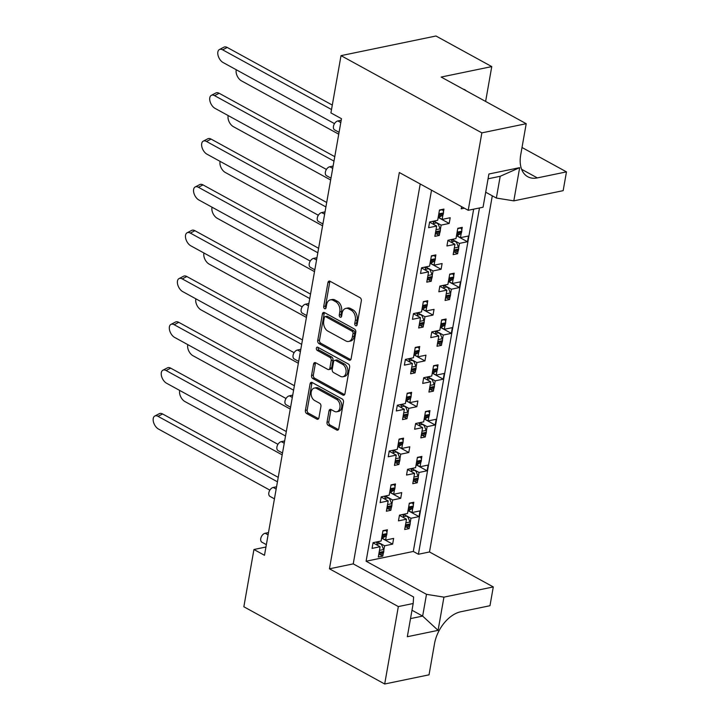 <?xml version="1.0" encoding="UTF-8"?>
<svg xmlns="http://www.w3.org/2000/svg" width="720" height="720" viewBox="0 0 720 720"><rect width="100%" height="100%" fill="white"/><g stroke="black" fill="none" stroke-linecap="round" stroke-linejoin="round"><path stroke-width="1.08" d="M355.671 325.692A1.719 1.17 -101.7 0 0 356.301 325.8A1.719 1.17 -101.7 0 0 357.12 324.756L361.332 300.87A2.457 1.674 -101.7 0 0 360.054 297.702L330.003 281.223A2.457 1.674 -101.7 0 0 329.112 281.07A2.457 1.674 -101.7 0 0 327.942 282.555L323.721 306.441A1.719 1.17 -101.7 0 0 324.612 308.664A1.719 1.17 -101.7 0 0 325.242 308.772A1.719 1.17 -101.7 0 0 326.061 307.728L326.61 304.632A7.857 5.364 -101.7 0 1 330.363 299.871A7.857 5.364 -101.7 0 1 333.216 300.366L335.727 301.743A7.857 5.364 -101.7 0 1 339.795 311.868L339.255 314.955A1.719 1.17 -101.7 0 0 340.146 317.178A1.719 1.17 -101.7 0 0 340.767 317.286A1.719 1.17 -101.7 0 0 341.586 316.242L342.135 313.146A7.857 5.364 -101.7 0 1 345.888 308.385A7.857 5.364 -101.7 0 1 348.75 308.88L351.252 310.257A7.857 5.364 -101.7 0 1 355.329 320.382L354.78 323.478A1.719 1.17 -101.7 0 0 355.671 325.692M466.272 90.837A16.002 10.098 118.7 0 0 464.823 89.739A16.002 10.098 118.7 0 0 463.113 89.1M327.024 422.235A2.457 1.674 -101.7 0 0 328.293 425.394L336.726 430.02A2.457 1.674 -101.7 0 0 337.617 430.173A2.457 1.674 -101.7 0 0 338.787 428.688L343.467 402.156A2.457 1.674 -101.7 0 0 342.198 398.997L312.147 382.518A2.457 1.674 -101.7 0 0 311.247 382.356A2.457 1.674 -101.7 0 0 310.077 383.85L305.397 410.382A2.457 1.674 -101.7 0 0 306.675 413.541L316.854 419.13A2.457 1.674 -101.7 0 0 317.754 419.283A2.457 1.674 -101.7 0 0 318.924 417.798L320.922 406.44A2.457 1.674 -101.7 0 0 319.653 403.272L314.604 400.509A6.57 4.491 -101.7 0 1 311.076 393.696A6.57 4.491 -101.7 0 1 314.334 388.062A6.57 4.491 -101.7 0 1 316.719 388.476L336.51 399.33A6.57 4.491 -101.7 0 1 340.038 406.134A6.57 4.491 -101.7 0 1 336.78 411.768A6.57 4.491 -101.7 0 1 334.386 411.354L331.092 409.545A2.457 1.674 -101.7 0 0 330.192 409.392A2.457 1.674 -101.7 0 0 329.022 410.877L327.024 422.235L328.806 421.866A2.457 1.674 -101.7 0 0 330.084 425.025L338.427 429.606M265.941 547.02L253.944 549.504L264.483 555.291L341.469 118.692L330.921 112.905L341.019 55.638L481.86 132.867L468.216 210.294L483.057 207.225L488.907 174.006L519.669 167.652L513.81 200.862L563.157 190.656L566.469 171.873L522.009 147.492M253.944 549.504L243.846 606.771L384.687 684L429.03 674.829L434.52 643.671A30.006 18.936 118.7 0 1 460.827 611.748L489.978 605.718L493.29 586.935L429.498 551.961L418.41 554.256L479.475 207.963M468.216 210.294L399.321 172.521L329.445 568.8L398.34 606.573L384.687 684M349.056 360.099A2.457 1.674 -101.7 0 0 349.947 360.252A2.457 1.674 -101.7 0 0 351.117 358.767L355.797 332.235A2.457 1.674 -101.7 0 0 354.528 329.067L324.477 312.588A2.457 1.674 -101.7 0 0 323.577 312.435A2.457 1.674 -101.7 0 0 322.407 313.92L317.727 340.452A2.457 1.674 -101.7 0 0 319.005 343.62L349.056 360.099L350.703 359.757M349.632 367.191L344.952 393.723A2.457 1.674 -101.7 0 1 343.782 395.217A2.457 1.674 -101.7 0 1 342.891 395.055L312.84 378.576A2.457 1.674 -101.7 0 1 311.562 375.417L313.569 364.059A2.457 1.674 -101.7 0 1 314.739 362.574A2.457 1.674 -101.7 0 1 315.63 362.727L327.816 369.414A2.457 1.674 -101.7 0 0 328.716 369.567A2.457 1.674 -101.7 0 0 329.886 368.082L331.218 360.549A2.457 1.674 -101.7 0 0 329.94 357.381L317.25 350.424A1.719 1.17 -101.7 0 1 316.332 348.642A1.719 1.17 -101.7 0 1 317.178 347.166A1.719 1.17 -101.7 0 1 317.808 347.274L348.363 364.032A2.457 1.674 -101.7 0 1 349.632 367.191M420.219 183.978L353.232 563.877L329.445 568.8M431.523 190.179L366.102 561.222L426.492 594.333L443.934 597.141L438.075 630.36L407.322 636.723L413.181 603.504L398.34 606.573M413.181 603.504L413.613 596.997L353.232 563.877M429.498 551.961L492.3 195.813M461.61 206.676L461.232 208.818L464.346 208.179M454.707 252.108L457.623 253.71L458.109 250.965M454.851 240.885L459.441 243.396L458.649 247.932M457.119 235.845L460.449 237.672L468.504 236.007L467.487 241.74L459.441 243.396M447.903 240.453L454.977 244.323L446.931 245.988L447.939 240.264L455.985 238.599L457.803 228.294L462.267 227.367L461.79 230.103M461.25 233.145L460.449 237.672M454.977 244.323L453.159 254.637L457.623 253.71M439.83 286.263L446.895 290.142L438.849 291.798L439.857 286.074L447.903 284.409L449.721 274.104L454.194 273.177L453.708 275.922M446.895 290.142L445.077 300.447L449.55 299.52L446.634 297.918M446.769 286.695L451.368 289.215L450.567 293.742M450.027 296.784L449.55 299.52M449.037 281.655L452.376 283.491L460.422 281.826L459.414 287.55L451.368 289.215M453.177 278.955L452.376 283.491M431.748 332.073L438.813 335.952L430.767 337.617L431.784 331.893L439.83 330.228L441.648 319.914L446.112 318.996L445.635 321.732M438.813 335.952L437.004 346.257L441.468 345.33L438.552 343.737M438.696 332.505L443.286 335.025L442.485 339.561M441.954 342.594L441.468 345.33M440.955 327.465L444.294 329.301L452.34 327.636L451.332 333.36L443.286 335.025M445.095 324.765L444.294 329.301M423.666 377.892L430.74 381.762L422.694 383.427L423.702 377.703L431.748 376.038L433.566 365.733L438.039 364.806L437.553 367.542M430.74 381.762L428.922 392.076L433.395 391.149L430.47 389.547M430.614 378.324L435.213 380.835L434.412 385.371M433.872 388.404L433.395 391.149M432.882 373.284L436.221 375.111L444.267 373.446L443.259 379.179L435.213 380.835M437.022 370.584L436.221 375.111M415.593 423.702L422.658 427.581L414.612 429.237L415.62 423.513L423.675 421.848L425.484 411.543L429.957 410.616L429.48 413.361M422.658 427.581L420.84 437.886L425.313 436.959L422.397 435.357M422.541 424.134L427.131 426.654L426.33 431.181M425.799 434.223L425.313 436.959M424.8 419.094L428.139 420.93L436.185 419.265L435.177 424.989L427.131 426.654M428.94 416.394L428.139 420.93M407.511 469.512L414.585 473.391L406.539 475.056L407.547 469.332L415.593 467.667L417.411 457.353L421.884 456.435L421.398 459.171M414.585 473.391L412.767 483.696L417.24 482.769L414.315 481.176M414.459 469.944L419.049 472.464L418.257 477M417.717 480.033L417.24 482.769M416.727 464.904L420.066 466.74L428.112 465.075L427.104 470.799L419.049 472.464M420.858 462.204L420.066 466.74M399.438 515.331L406.503 519.201L398.457 520.866L399.465 515.142L407.511 513.477L409.329 503.172L413.802 502.245L413.316 504.981M406.503 519.201L404.685 529.515L409.158 528.588L406.242 526.986M406.377 515.763L410.976 518.274L410.175 522.81M409.644 525.843L409.158 528.588M408.645 510.723L411.984 512.55L420.03 510.885L419.022 516.618L410.976 518.274M412.785 508.023L411.984 512.55M266.364 544.653L261.936 542.223A5.004 3.159 -61.3 0 1 260.757 538.578A5.004 3.159 -61.3 0 1 265.149 533.259L268.497 532.566M274.437 498.843L270.009 496.413A5.004 3.159 -61.3 0 1 268.839 492.768A5.004 3.159 -61.3 0 1 273.222 487.449L276.57 486.756M282.519 453.024L278.091 450.603A5.004 3.159 -61.3 0 1 276.921 446.949A5.004 3.159 -61.3 0 1 281.304 441.63L284.652 440.937M290.592 407.214L286.164 404.784A5.004 3.159 -61.3 0 1 284.994 401.139A5.004 3.159 -61.3 0 1 289.377 395.82L292.725 395.127M298.674 361.404L294.246 358.974A5.004 3.159 -61.3 0 1 293.076 355.329A5.004 3.159 -61.3 0 1 297.459 350.01L300.807 349.317M306.756 315.585L302.319 313.164A5.004 3.159 -61.3 0 1 301.149 309.51A5.004 3.159 -61.3 0 1 305.532 304.191L308.88 303.498M314.829 269.775L310.401 267.345A5.004 3.159 -61.3 0 1 309.231 263.7A5.004 3.159 -61.3 0 1 313.614 258.381L316.962 257.688M322.911 223.965L318.483 221.535A5.004 3.159 -61.3 0 1 317.304 217.89A5.004 3.159 -61.3 0 1 321.687 212.571L325.035 211.878M330.984 178.146L326.556 175.725A5.004 3.159 -61.3 0 1 325.386 172.071A5.004 3.159 -61.3 0 1 329.769 166.752L333.117 166.059M339.066 132.336L334.638 129.906A5.004 3.159 -61.3 0 1 333.468 126.261A5.004 3.159 -61.3 0 1 337.851 120.942L341.199 120.249M436.392 233.829L439.317 235.422L439.794 232.686M436.536 222.597L441.135 225.117L440.334 229.653M438.804 217.557L442.143 219.393L450.189 217.728L449.181 223.452L441.135 225.117M429.588 222.165L436.662 226.044L428.616 227.709L429.624 221.976L437.67 220.311L439.488 210.006L443.961 209.079L443.475 211.824M442.944 214.857L442.143 219.393M436.662 226.044L434.844 236.349L439.317 235.422M421.515 267.975L428.58 271.854L420.534 273.519L421.542 267.795L429.597 266.13L431.406 255.816L435.879 254.898L435.393 257.634M428.58 271.854L426.762 282.159L431.235 281.241L428.319 279.639M428.463 268.407L433.053 270.927L432.252 275.463M431.721 278.496L431.235 281.241M430.722 263.376L434.061 265.203L442.107 263.538L441.099 269.262L433.053 270.927M434.862 260.676L434.061 265.203M413.433 313.794L420.507 317.664L412.461 319.329L413.469 313.605L421.515 311.94L423.333 301.635L427.806 300.708L427.32 303.444M420.507 317.664L418.689 327.978L423.162 327.051L420.237 325.449M420.381 314.226L424.971 316.746L424.179 321.273M423.639 324.315L423.162 327.051M422.649 309.186L425.988 311.013L434.034 309.348L433.026 315.081L424.971 316.746M426.78 306.486L425.988 311.013M405.36 359.604L412.425 363.483L404.379 365.148L405.387 359.415L413.433 357.75L415.251 347.445L419.724 346.518L419.238 349.263M412.425 363.483L410.607 373.788L415.08 372.861L412.164 371.268M412.299 360.036L416.898 362.556L416.097 367.092M415.566 370.125L415.08 372.861M414.567 354.996L417.906 356.832L425.952 355.167L424.944 360.891L416.898 362.556M418.707 352.296L417.906 356.832M397.278 405.414L404.352 409.293L396.306 410.958L397.314 405.234L405.36 403.569L407.178 393.255L411.642 392.337L411.165 395.073M404.352 409.293L402.534 419.598L406.998 418.68L404.082 417.078M404.226 405.846L408.816 408.366L408.024 412.902M407.484 415.935L406.998 418.68M406.494 400.815L409.833 402.642L417.879 400.977L416.862 406.701L408.816 408.366M410.625 398.115L409.833 402.642M389.205 451.233L396.27 455.103L388.224 456.768L389.232 451.044L397.278 449.379L399.096 439.074L403.569 438.147L403.083 440.883M396.27 455.103L394.452 465.417L398.925 464.49L396.009 462.888M396.144 451.665L400.743 454.185L399.942 458.712M399.402 461.754L398.925 464.49M398.412 446.625L401.751 448.452L409.797 446.787L408.789 452.52L400.743 454.185M402.552 443.925L401.751 448.452M381.123 497.043L388.197 500.922L380.142 502.587L381.159 496.854L389.205 495.189L391.023 484.884L395.487 483.957L395.01 486.702M388.197 500.922L386.379 511.227L390.843 510.3L387.927 508.707M388.071 497.475L392.661 499.995L391.86 504.531M391.329 507.564L390.843 510.3M390.33 492.435L393.669 494.271L401.715 492.606L400.707 498.33L392.661 499.995M394.47 489.735L393.669 494.271M373.041 542.853L380.115 546.732L372.069 548.397L373.077 542.673L381.123 541.008L382.941 530.694L387.414 529.776L386.928 532.512M380.115 546.732L378.297 557.037L382.77 556.119L379.845 554.517M379.989 543.285L384.588 545.805L383.787 550.341M383.247 553.374L382.77 556.119M382.257 538.254L385.596 540.081L393.642 538.416L392.634 544.14L384.588 545.805M386.397 535.554L385.596 540.081M366.102 561.222L413.307 551.457L418.41 554.256M473.661 209.169L413.307 551.457M485.622 101.439L491.76 66.591L435.969 36L341.019 55.638M491.76 66.591L441.162 77.058L526.212 123.696L481.86 132.867M513.81 200.862L496.359 198.045L500.202 176.283L488.07 178.794M485.703 192.204L496.359 198.045M493.29 586.935L443.934 597.141M438.597 217.647L449.181 223.452M430.515 263.466L441.099 269.262M422.442 309.276L433.026 315.081M414.36 355.086L424.944 360.891M406.287 400.905L416.862 406.701M398.205 446.715L408.789 452.52M390.132 492.525L400.707 498.33M382.05 538.344L392.634 544.14M456.912 235.935L467.487 241.74M448.83 281.745L459.414 287.55M440.757 327.564L451.332 333.36M432.675 373.374L443.259 379.179M424.593 419.184L435.177 424.989M416.52 465.003L427.104 470.799M408.438 510.813L419.022 516.618M526.212 123.696L520.713 154.854A30.006 18.936 118.7 0 0 527.742 176.724A30.006 18.936 118.7 0 0 537.327 177.903L566.469 171.873M410.517 618.597L422.649 616.095L426.492 594.333M411.993 610.245L422.649 616.095L438.075 630.36M500.202 176.283L519.669 167.652M357.066 324.99A1.719 1.17 -101.7 0 1 356.571 323.1L357.111 320.013A7.857 5.364 -101.7 0 0 353.043 309.888L351.252 310.257M345.888 308.385L347.679 308.016A7.857 5.364 -101.7 0 1 350.532 308.511L353.043 309.888M330.363 299.871L332.145 299.502A7.857 5.364 -101.7 0 1 335.007 299.997L337.509 301.374A7.857 5.364 -101.7 0 1 341.586 311.499L341.037 314.586A1.719 1.17 -101.7 0 0 341.532 316.476M330.084 281.268A2.457 1.674 -101.7 0 0 329.724 282.186L325.512 306.072A1.719 1.17 -101.7 0 0 326.007 307.962M324.558 312.633A2.457 1.674 -101.7 0 0 324.198 313.551L319.518 340.083A2.457 1.674 -101.7 0 0 320.787 343.242L350.757 359.685M353.025 333.423A1.719 1.17 -101.7 0 0 352.134 331.209L325.755 316.746A1.719 1.17 -101.7 0 0 325.125 316.638A1.719 1.17 -101.7 0 0 324.306 317.673L323.73 320.94A7.857 5.364 -101.7 0 0 327.807 331.065L345.843 340.947A7.857 5.364 -101.7 0 0 348.696 341.442A7.857 5.364 -101.7 0 0 352.449 336.681L353.025 333.423L354.816 333.054A1.719 1.17 -101.7 0 0 353.925 330.84L352.134 331.209M325.125 316.638L326.916 316.26A1.719 1.17 -101.7 0 1 327.546 316.377L353.925 330.84M348.696 341.442L350.487 341.073A7.857 5.364 -101.7 0 0 354.24 336.312L352.449 336.681M354.816 333.054L354.24 336.312M344.592 394.641L314.622 378.207L312.84 378.576M315.711 362.772A2.457 1.674 -101.7 0 0 315.351 363.69L313.353 375.048A2.457 1.674 -101.7 0 0 314.622 378.207M328.716 369.567L330.498 369.198A2.457 1.674 -101.7 0 0 331.677 367.713L333 360.18A2.457 1.674 -101.7 0 0 331.731 357.012L319.041 350.055L317.25 350.424M318.24 347.508A1.719 1.17 -101.7 0 0 319.041 350.055M340.47 376.344A6.57 4.491 -101.7 0 0 342.855 376.758A6.57 4.491 -101.7 0 0 346.113 371.133A6.57 4.491 -101.7 0 0 342.585 364.32L335.619 360.495A2.457 1.674 -101.7 0 0 334.728 360.342A2.457 1.674 -101.7 0 0 333.549 361.827L332.226 369.36A2.457 1.674 -101.7 0 0 333.495 372.528L340.47 376.344M342.855 376.758L344.646 376.389A6.57 4.491 -101.7 0 0 347.904 370.764A6.57 4.491 -101.7 0 0 344.376 363.951L342.585 364.32M334.728 360.342L336.51 359.973A2.457 1.674 -101.7 0 1 337.41 360.126L344.376 363.951M331.173 409.59A2.457 1.674 -101.7 0 0 330.813 410.508L328.806 421.866M336.78 411.768L338.562 411.399A6.57 4.491 -101.7 0 0 341.82 405.765A6.57 4.491 -101.7 0 0 338.292 398.952L336.51 399.33M314.334 388.062L316.116 387.693A6.57 4.491 -101.7 0 1 318.51 388.107L338.292 398.952M312.228 382.563A2.457 1.674 -101.7 0 0 311.868 383.481L307.188 410.004A2.457 1.674 -101.7 0 0 308.457 413.172L318.564 418.716M219.42 49.527L223.992 47.151A7.506 4.239 62.6 0 1 227.232 47.457L222.651 49.833A7.506 4.239 -117.4 0 0 219.42 49.527A7.506 4.239 -117.4 0 0 218.151 55.737A7.506 4.239 -117.4 0 0 223.092 62.532L334.494 123.624M222.651 49.833L331.524 109.53M227.232 47.457L332.307 105.075M236.286 69.768A7.506 4.239 -117.4 0 0 241.398 80.82L338.733 134.19M211.338 95.337L215.919 92.961A7.506 4.239 62.6 0 1 219.15 93.267L214.578 95.643A7.506 4.239 -117.4 0 0 211.338 95.337A7.506 4.239 -117.4 0 0 210.078 101.547A7.506 4.239 -117.4 0 0 215.01 108.351L326.421 169.434M438.471 215.784A2.502 1.71 -101.7 0 0 438.813 214.875L439.002 213.84A2.502 1.71 -101.7 0 0 439.002 212.751M438.813 214.875L443.286 213.957L443.466 212.913L439.002 213.84M436.014 229.698L440.118 228.852L438.228 224.154L434.151 221.04M432.36 221.418L433.413 221.994L433.836 224.487M435.33 233.613A2.502 1.71 -101.7 0 0 435.672 232.704L440.145 231.777L440.325 230.742L435.852 231.669A2.502 1.71 -101.7 0 0 435.861 230.571M435.672 232.704L435.852 231.669M443.286 213.957A2.502 1.71 78.3 0 1 442.503 215.298L438.102 217.872M440.118 228.852A2.502 1.71 78.3 0 1 440.325 230.742M440.145 231.777A2.502 1.71 78.3 0 1 438.948 233.298L435.249 234.063M441.9 209.511L442.287 209.763A2.502 1.71 78.3 0 1 443.466 212.913M214.578 95.643L333.99 161.127M219.15 93.267L334.773 156.672M203.256 141.147L207.837 138.771A7.506 4.239 62.6 0 1 211.077 139.086L206.496 141.462A7.506 4.239 -117.4 0 0 203.256 141.147A7.506 4.239 -117.4 0 0 201.996 147.357A7.506 4.239 -117.4 0 0 206.928 154.161L318.339 215.253M430.389 261.594A2.502 1.71 -101.7 0 0 430.74 260.694L430.92 259.65A2.502 1.71 -101.7 0 0 430.929 258.561M430.74 260.694L435.204 259.767L435.393 258.723L430.92 259.65M427.941 275.508L432.036 274.662L430.146 269.964L426.069 266.859M424.278 267.228L425.34 267.804L425.754 270.306M427.248 279.423A2.502 1.71 -101.7 0 0 427.59 278.514L432.063 277.596L432.252 276.552L427.779 277.479A2.502 1.71 -101.7 0 0 427.788 276.39M427.59 278.514L427.779 277.479M435.204 259.767A2.502 1.71 78.3 0 1 434.421 261.117L430.02 263.682M432.036 274.662A2.502 1.71 78.3 0 1 432.252 276.552M432.063 277.596A2.502 1.71 78.3 0 1 430.866 279.108L427.167 279.873M433.827 255.321L434.214 255.573A2.502 1.71 78.3 0 1 435.393 258.723M206.496 141.462L325.908 206.937M211.077 139.086L326.691 202.482M195.183 186.966L199.764 184.59A7.506 4.239 62.6 0 1 202.995 184.896L198.414 187.272A7.506 4.239 -117.4 0 0 195.183 186.966A7.506 4.239 -117.4 0 0 193.914 193.176A7.506 4.239 -117.4 0 0 198.855 199.971L310.257 261.063M422.316 307.413A2.502 1.71 -101.7 0 0 422.658 306.504L422.847 305.46A2.502 1.71 -101.7 0 0 422.847 304.371M422.658 306.504L427.131 305.577L427.311 304.542L422.847 305.46M419.859 321.318L423.954 320.472L422.064 315.774L417.987 312.669M416.205 313.038L417.258 313.623L417.681 316.116M419.166 325.233A2.502 1.71 -101.7 0 0 419.517 324.333L423.99 323.406L424.17 322.371L419.697 323.289A2.502 1.71 -101.7 0 0 419.706 322.2M419.517 324.333L419.697 323.289M427.131 305.577A2.502 1.71 78.3 0 1 426.348 306.927L421.947 309.501M423.954 320.472A2.502 1.71 78.3 0 1 424.17 322.371M423.99 323.406A2.502 1.71 78.3 0 1 422.793 324.927L419.094 325.692M425.745 301.131L426.132 301.383A2.502 1.71 78.3 0 1 427.311 304.542M198.414 187.272L317.835 252.756M202.995 184.896L318.618 248.292M187.101 232.776L191.682 230.4A7.506 4.239 62.6 0 1 194.922 230.706L190.341 233.082A7.506 4.239 -117.4 0 0 187.101 232.776A7.506 4.239 -117.4 0 0 185.841 238.986A7.506 4.239 -117.4 0 0 190.773 245.79L302.184 306.873M414.234 353.223A2.502 1.71 -101.7 0 0 414.585 352.314L414.765 351.279A2.502 1.71 -101.7 0 0 414.774 350.19M414.585 352.314L419.049 351.396L419.238 350.352L414.765 351.279M411.786 367.137L415.881 366.291L413.991 361.593L409.914 358.479M408.123 358.857L409.185 359.433L409.599 361.926M411.093 371.052A2.502 1.71 -101.7 0 0 411.435 370.143L415.908 369.216L416.088 368.181L411.624 369.108A2.502 1.71 -101.7 0 0 411.624 368.01M411.435 370.143L411.624 369.108M419.049 351.396A2.502 1.71 78.3 0 1 418.266 352.737L413.865 355.311M415.881 366.291A2.502 1.71 78.3 0 1 416.088 368.181M415.908 369.216A2.502 1.71 78.3 0 1 414.711 370.737L411.012 371.502M417.672 346.95L418.059 347.202A2.502 1.71 78.3 0 1 419.238 350.352M190.341 233.082L309.753 298.566M194.922 230.706L310.536 294.111M179.028 278.586L183.609 276.21A7.506 4.239 62.6 0 1 186.84 276.525L182.259 278.901A7.506 4.239 -117.4 0 0 179.028 278.586A7.506 4.239 -117.4 0 0 177.759 284.796A7.506 4.239 -117.4 0 0 182.7 291.6L294.102 352.692M406.161 399.033A2.502 1.71 -101.7 0 0 406.503 398.133L406.683 397.089A2.502 1.71 -101.7 0 0 406.692 396M406.503 398.133L410.976 397.206L411.156 396.162L406.683 397.089M403.704 412.947L407.799 412.101L405.909 407.403L401.832 404.298M400.05 404.667L401.103 405.243L401.517 407.745M403.011 416.862A2.502 1.71 -101.7 0 0 403.362 415.953L407.835 415.035L408.015 413.991L403.542 414.918A2.502 1.71 -101.7 0 0 403.551 413.829M403.362 415.953L403.542 414.918M410.976 397.206A2.502 1.71 78.3 0 1 410.193 398.556L405.792 401.121M407.799 412.101A2.502 1.71 78.3 0 1 408.015 413.991M407.835 415.035A2.502 1.71 78.3 0 1 406.638 416.547L402.93 417.312M409.59 392.76L409.977 393.012A2.502 1.71 78.3 0 1 411.156 396.162M182.259 278.901L301.68 344.376M186.84 276.525L302.463 339.921M170.946 324.405L175.527 322.029A7.506 4.239 62.6 0 1 178.767 322.335L174.186 324.711A7.506 4.239 -117.4 0 0 170.946 324.405A7.506 4.239 -117.4 0 0 169.686 330.615A7.506 4.239 -117.4 0 0 174.618 337.41L286.029 398.502M398.079 444.852A2.502 1.71 -101.7 0 0 398.43 443.943L398.61 442.899A2.502 1.71 -101.7 0 0 398.619 441.81M398.43 443.943L402.894 443.016L403.083 441.981L398.61 442.899M395.622 458.757L399.726 457.911L397.836 453.213L393.759 450.108M391.968 450.477L393.03 451.062L393.444 453.555M394.938 462.672A2.502 1.71 -101.7 0 0 395.28 461.772L399.753 460.845L399.933 459.81L395.469 460.728A2.502 1.71 -101.7 0 0 395.469 459.639M395.28 461.772L395.469 460.728M402.894 443.016A2.502 1.71 78.3 0 1 402.111 444.366L397.71 446.94M399.726 457.911A2.502 1.71 78.3 0 1 399.933 459.81M399.753 460.845A2.502 1.71 78.3 0 1 398.556 462.366L394.857 463.131M401.508 438.57L401.904 438.822A2.502 1.71 78.3 0 1 403.083 441.981M174.186 324.711L293.598 390.195M178.767 322.335L294.381 385.731M162.873 370.215L167.445 367.839A7.506 4.239 62.6 0 1 170.685 368.145L166.104 370.521A7.506 4.239 -117.4 0 0 162.873 370.215A7.506 4.239 -117.4 0 0 161.604 376.425A7.506 4.239 -117.4 0 0 166.545 383.229L277.947 444.312M389.997 490.662A2.502 1.71 -101.7 0 0 390.348 489.753L390.528 488.718A2.502 1.71 -101.7 0 0 390.537 487.629M390.348 489.753L394.821 488.835L395.001 487.791L390.528 488.718M387.549 504.576L391.644 503.73L389.754 499.032L385.677 495.918M383.886 496.296L384.948 496.872L385.362 499.365M386.856 508.491A2.502 1.71 -101.7 0 0 387.207 507.582L391.671 506.655L391.86 505.62L387.387 506.547A2.502 1.71 -101.7 0 0 387.396 505.449M387.207 507.582L387.387 506.547M394.821 488.835A2.502 1.71 78.3 0 1 394.038 490.176L389.637 492.75M391.644 503.73A2.502 1.71 78.3 0 1 391.86 505.62M391.671 506.655A2.502 1.71 78.3 0 1 390.483 508.176L386.775 508.941M393.435 484.389L393.822 484.641A2.502 1.71 78.3 0 1 395.001 487.791M166.104 370.521L285.516 436.005M170.685 368.145L286.308 431.55M154.791 416.025L159.372 413.649A7.506 4.239 62.6 0 1 162.603 413.964L158.031 416.34A7.506 4.239 -117.4 0 0 154.791 416.025A7.506 4.239 -117.4 0 0 153.531 422.235A7.506 4.239 -117.4 0 0 158.463 429.039L269.874 490.131M381.924 536.472A2.502 1.71 -101.7 0 0 382.266 535.572L382.455 534.528A2.502 1.71 -101.7 0 0 382.455 533.439M382.266 535.572L386.739 534.645L386.919 533.601L382.455 534.528M379.467 550.386L383.571 549.54L381.681 544.842L377.604 541.737M375.813 542.106L376.875 542.682L377.289 545.184M378.783 554.301A2.502 1.71 -101.7 0 0 379.125 553.392L383.598 552.474L383.778 551.43L379.305 552.357A2.502 1.71 -101.7 0 0 379.314 551.268M379.125 553.392L379.305 552.357M386.739 534.645A2.502 1.71 78.3 0 1 385.956 535.995L381.555 538.56M383.571 549.54A2.502 1.71 78.3 0 1 383.778 551.43M383.598 552.474A2.502 1.71 78.3 0 1 382.401 553.986L378.702 554.751M385.353 530.199L385.74 530.451A2.502 1.71 78.3 0 1 386.919 533.601M158.031 416.34L277.443 481.815M162.603 413.964L278.226 477.36M228.204 115.578A7.506 4.239 -117.4 0 0 233.325 126.63L330.66 180M456.786 234.063A2.502 1.71 -101.7 0 0 457.128 233.163L457.308 232.119A2.502 1.71 -101.7 0 0 457.317 231.03M457.128 233.163L461.601 232.236L461.781 231.201L457.308 232.119M454.329 247.977L458.424 247.131L456.534 242.433L452.457 239.328M450.675 239.697L451.728 240.273L452.142 242.775M453.636 251.892A2.502 1.71 -101.7 0 0 453.987 250.992L458.451 250.065L458.64 249.021L454.167 249.948A2.502 1.71 -101.7 0 0 454.176 248.859M453.987 250.992L454.167 249.948M461.601 232.236A2.502 1.71 78.3 0 1 460.818 233.586L456.417 236.151M458.424 247.131A2.502 1.71 78.3 0 1 458.64 249.021M458.451 250.065A2.502 1.71 78.3 0 1 457.263 251.577L453.555 252.342M460.215 227.79L460.602 228.042A2.502 1.71 78.3 0 1 461.781 231.201M220.122 161.397A7.506 4.239 -117.4 0 0 225.243 172.44L322.578 225.819M448.704 279.882A2.502 1.71 -101.7 0 0 449.046 278.973L449.235 277.938A2.502 1.71 -101.7 0 0 449.244 276.84M449.046 278.973L453.519 278.046L453.708 277.011L449.235 277.938M446.247 293.787L450.351 292.941L448.461 288.243L444.384 285.138M442.593 285.507L443.655 286.092L444.069 288.585M445.563 297.711A2.502 1.71 -101.7 0 0 445.905 296.802L450.378 295.875L450.558 294.84L446.094 295.758A2.502 1.71 -101.7 0 0 446.094 294.669M445.905 296.802L446.094 295.758M453.519 278.046A2.502 1.71 78.3 0 1 452.736 279.396L448.335 281.97M450.351 292.941A2.502 1.71 78.3 0 1 450.558 294.84M450.378 295.875A2.502 1.71 78.3 0 1 449.181 297.396L445.482 298.161M452.133 273.6L452.529 273.861A2.502 1.71 78.3 0 1 453.708 277.011M212.049 207.207A7.506 4.239 -117.4 0 0 217.17 218.259L314.505 271.629M440.622 325.692A2.502 1.71 -101.7 0 0 440.973 324.792L441.153 323.748A2.502 1.71 -101.7 0 0 441.162 322.659M440.973 324.792L445.446 323.865L445.626 322.821L441.153 323.748M438.174 339.606L442.269 338.76L440.379 334.062L436.302 330.957M434.511 331.326L435.573 331.902L435.987 334.404M437.481 343.521A2.502 1.71 -101.7 0 0 437.832 342.612L442.296 341.694L442.485 340.65L438.012 341.577A2.502 1.71 -101.7 0 0 438.021 340.479M437.832 342.612L438.012 341.577M445.446 323.865A2.502 1.71 78.3 0 1 444.663 325.206L440.262 327.78M442.269 338.76A2.502 1.71 78.3 0 1 442.485 340.65M442.296 341.694A2.502 1.71 78.3 0 1 441.108 343.206L437.4 343.971M444.06 319.419L444.447 319.671A2.502 1.71 78.3 0 1 445.626 322.821M203.967 253.017A7.506 4.239 -117.4 0 0 209.088 264.069L306.423 317.439M432.549 371.502A2.502 1.71 -101.7 0 0 432.891 370.602L433.08 369.558A2.502 1.71 -101.7 0 0 433.08 368.469M432.891 370.602L437.364 369.675L437.544 368.64L433.08 369.558M430.092 385.416L434.196 384.57L432.306 379.872L428.229 376.767M426.438 377.136L427.491 377.712L427.914 380.214M429.408 389.331A2.502 1.71 -101.7 0 0 429.75 388.431L434.223 387.504L434.403 386.46L429.93 387.387A2.502 1.71 -101.7 0 0 429.939 386.298M429.75 388.431L429.93 387.387M437.364 369.675A2.502 1.71 78.3 0 1 436.581 371.025L432.18 373.59M434.196 384.57A2.502 1.71 78.3 0 1 434.403 386.46M434.223 387.504A2.502 1.71 78.3 0 1 433.026 389.016L429.327 389.781M435.978 365.229L436.365 365.481A2.502 1.71 78.3 0 1 437.544 368.64M195.894 298.836A7.506 4.239 -117.4 0 0 201.015 309.879L298.35 363.258M424.467 417.321A2.502 1.71 -101.7 0 0 424.818 416.412L424.998 415.377A2.502 1.71 -101.7 0 0 425.007 414.279M424.818 416.412L429.282 415.485L429.471 414.45L424.998 415.377M422.019 431.226L426.114 430.38L424.224 425.682L420.147 422.577M418.356 422.946L419.418 423.531L419.832 426.024M421.326 435.15A2.502 1.71 -101.7 0 0 421.677 434.241L426.141 433.314L426.33 432.279L421.857 433.197A2.502 1.71 -101.7 0 0 421.866 432.108M421.677 434.241L421.857 433.197M429.282 415.485A2.502 1.71 78.3 0 1 428.499 416.835L424.098 419.409M426.114 430.38A2.502 1.71 78.3 0 1 426.33 432.279M426.141 433.314A2.502 1.71 78.3 0 1 424.953 434.835L421.245 435.6M427.905 411.039L428.292 411.3A2.502 1.71 78.3 0 1 429.471 414.45M187.812 344.646A7.506 4.239 -117.4 0 0 192.933 355.698L290.268 409.068M416.394 463.131A2.502 1.71 -101.7 0 0 416.736 462.231L416.925 461.187A2.502 1.71 -101.7 0 0 416.925 460.098M416.736 462.231L421.209 461.304L421.389 460.26L416.925 461.187M413.937 477.045L418.032 476.199L416.142 471.501L412.065 468.396M410.283 468.765L411.336 469.341L411.759 471.843M413.244 480.96A2.502 1.71 -101.7 0 0 413.595 480.051L418.068 479.133L418.248 478.089L413.775 479.016A2.502 1.71 -101.7 0 0 413.784 477.918M413.595 480.051L413.775 479.016M421.209 461.304A2.502 1.71 78.3 0 1 420.426 462.645L416.025 465.219M418.032 476.199A2.502 1.71 78.3 0 1 418.248 478.089M418.068 479.133A2.502 1.71 78.3 0 1 416.871 480.645L413.172 481.41M419.823 456.858L420.21 457.11A2.502 1.71 78.3 0 1 421.389 460.26M179.739 390.456A7.506 4.239 -117.4 0 0 184.851 401.508L282.195 454.878M408.312 508.941A2.502 1.71 -101.7 0 0 408.663 508.041L408.843 506.997A2.502 1.71 -101.7 0 0 408.852 505.908M408.663 508.041L413.127 507.114L413.316 506.079L408.843 506.997M405.864 522.855L409.959 522.009L408.069 517.311L403.992 514.206M402.201 514.575L403.263 515.16L403.677 517.653M405.171 526.77A2.502 1.71 -101.7 0 0 405.513 525.87L409.986 524.943L410.166 523.899L405.702 524.826A2.502 1.71 -101.7 0 0 405.702 523.737M405.513 525.87L405.702 524.826M413.127 507.114A2.502 1.71 78.3 0 1 412.344 508.464L407.943 511.029M409.959 522.009A2.502 1.71 78.3 0 1 410.166 523.899M409.986 524.943A2.502 1.71 78.3 0 1 408.789 526.455L405.09 527.22M411.75 502.668L412.137 502.92A2.502 1.71 78.3 0 1 413.316 506.079M337.851 120.942L340.785 122.553M329.769 166.752L332.712 168.363M321.687 212.571L324.63 214.182M313.614 258.381L316.557 259.992M305.532 304.191L308.475 305.802M297.459 350.01L300.402 351.621M289.377 395.82L292.32 397.431M281.304 441.63L284.247 443.241M273.222 487.449L276.165 489.06M265.149 533.259L268.083 534.87M521.604 169.281L537.327 177.903M357.111 320.013L355.329 320.382M350.532 308.511L348.75 308.88M341.037 314.586L339.255 314.955M341.586 311.499L339.795 311.868M337.509 301.374L335.727 301.743M335.007 299.997L333.216 300.366M325.512 306.072L323.721 306.441M329.724 282.186L327.942 282.555M356.571 323.1L354.78 323.478M320.787 343.242L319.005 343.62M319.518 340.083L317.727 340.452M324.198 313.551L322.407 313.92M327.546 316.377L325.755 316.746M344.538 394.713L342.891 395.055M313.353 375.048L311.562 375.417M315.351 363.69L313.569 364.059M331.677 367.713L329.886 368.082M333 360.18L331.218 360.549M331.731 357.012L329.94 357.381M337.41 360.126L335.619 360.495M330.813 410.508L329.022 410.877M318.51 388.107L316.719 388.476M318.51 418.788L316.854 419.13M308.457 413.172L306.675 413.541M307.188 410.004L305.397 410.382M311.868 383.481L310.077 383.85M338.373 429.678L336.726 430.02M330.084 425.025L328.293 425.394M433.413 221.994L435.204 221.625M439.425 210.357L442.287 209.763M436.815 222.849L433.98 223.434M442.503 215.298L438.408 216.144M425.34 267.804L427.131 267.435M431.352 256.167L434.214 255.573M428.733 268.659L425.898 269.244M434.421 261.117L430.326 261.963M417.258 313.623L419.049 313.254M423.27 301.977L426.132 301.383M420.66 314.469L417.825 315.063M426.348 306.927L422.253 307.773M409.185 359.433L410.967 359.064M415.197 347.796L418.059 347.202M412.578 360.288L409.743 360.873M418.266 352.737L414.171 353.583M401.103 405.243L402.894 404.874M407.115 393.606L409.977 393.012M404.505 406.098L401.67 406.683M410.193 398.556L406.089 399.402M393.03 451.062L394.812 450.693M399.033 439.416L401.904 438.822M396.423 451.908L393.588 452.502M402.111 444.366L398.016 445.212M384.948 496.872L386.739 496.503M390.96 485.235L393.822 484.641M388.341 497.727L385.506 498.312M394.038 490.176L389.934 491.022M376.875 542.682L378.657 542.313M382.878 531.045L385.74 530.451M380.268 543.537L377.433 544.122M385.956 535.995L381.861 536.841M451.728 240.273L453.519 239.904M457.74 228.636L460.602 228.042M455.13 241.128L452.286 241.713M460.818 233.586L456.714 234.432M443.655 286.092L445.437 285.723M449.658 274.446L452.529 273.861M447.048 286.947L444.213 287.532M452.736 279.396L448.641 280.242M435.573 331.902L437.364 331.533M441.585 320.265L444.447 319.671M438.966 332.757L436.131 333.342M444.663 325.206L440.559 326.061M427.491 377.712L429.282 377.343M433.503 366.075L436.365 365.481M430.893 378.567L428.058 379.152M436.581 371.025L432.486 371.871M419.418 423.531L421.209 423.162M425.43 411.885L428.292 411.3M422.811 424.386L419.976 424.971M428.499 416.835L424.404 417.681M411.336 469.341L413.127 468.972M417.348 457.704L420.21 457.11M414.738 470.196L411.903 470.781M420.426 462.645L416.331 463.5M403.263 515.16L405.045 514.782M409.275 503.514L412.137 502.92M406.656 516.006L403.821 516.591M412.344 508.464L408.249 509.31"/></g></svg>
